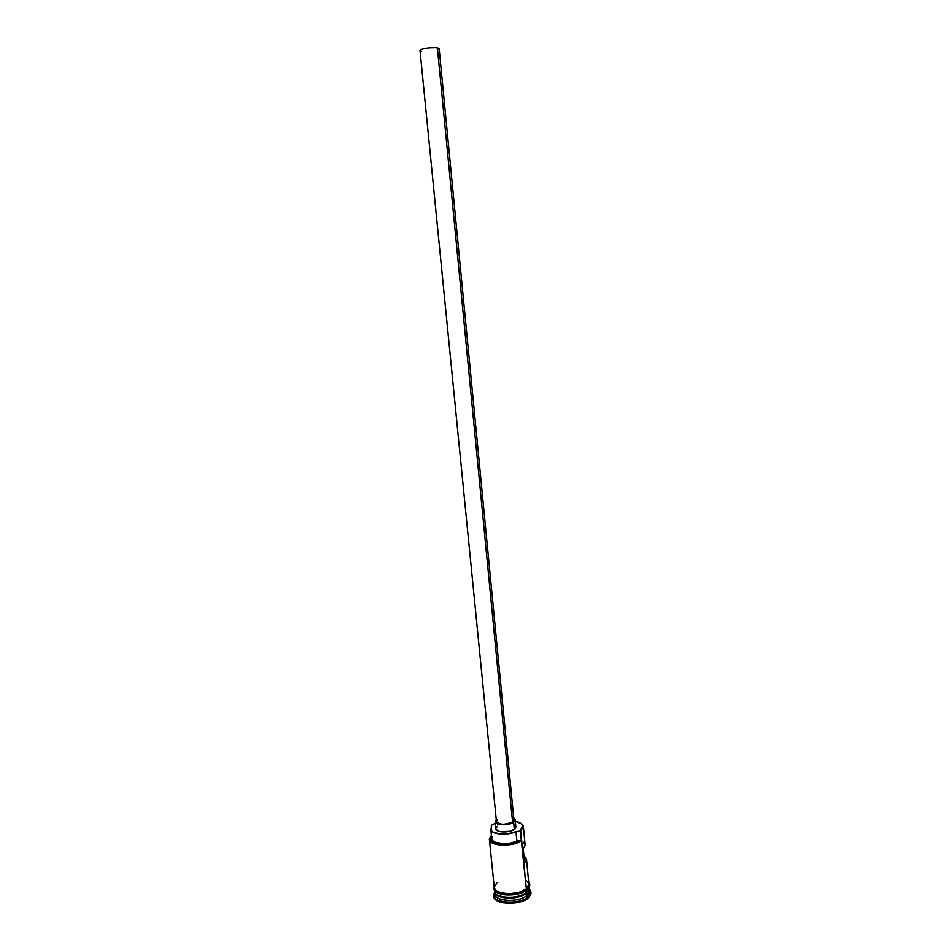 <?xml version="1.0" encoding="UTF-8"?>
<svg xmlns="http://www.w3.org/2000/svg" width="951" height="951" viewBox="0 0 951 951"><rect width="100%" height="100%" fill="white"/><g stroke="black" fill="none" stroke-linecap="round" stroke-linejoin="round"><path stroke-width="1.43" d="M494.258 887.533L495.649 890.231L499.525 892.49L508.595 893.904L518.699 892.537L526.331 888.864L521.683 840.482L521.005 840.078C512.518 846.877 487.946 845.356 489.908 838.247L491.441 835.596L490.122 837.474L490.276 840.208L492.903 842.515L497.623 844.06L507.049 844.44L516.405 842.431L521.005 840.078L516.928 841.195L516.013 831.673L520.768 830.972L523.228 825.979L522.693 825.575L520.292 830.413L526.331 888.864L528.899 884.157L526.497 859.157L524.643 863.056L523.288 848.874L525.142 845.059L523.383 826.669L520.768 830.972L521.683 840.482C513.659 847.234 489.242 846.449 489.444 839.519L491.096 835.953L489.468 838.746C487.411 846.152 513.183 847.626 521.683 840.482L518.818 840.518L510.473 843.168L503.15 843.751L495.019 842.206L492.642 840.613L491.762 838.782C491.679 843.929 508.167 845.546 516.928 841.195L516.013 831.673L520.768 830.972L520.292 830.413L522.836 826.264L521.326 823.732L515.311 821.295C519.436 822.139 521.897 823.566 522.693 825.575M491.691 825.218L495.364 823.257L491.691 825.218M491.322 825.611L491.489 827.192L491.322 825.611M512.577 822.021L513.92 819.869L511.531 822.663L503.661 824.362L499.12 823.78L496.458 821.581C496.374 824.945 508.523 825.29 512.577 822.021L437.377 47.788L512.577 822.021M439.148 48.644L437.377 47.788C432.479 46.801 419.367 48.87 420.009 50.522L422.529 49.012L429.222 47.8L436.129 47.633L439.148 48.62L513.92 819.869M514.015 824.779L515.608 826.11L515.727 827.715L514.336 829.331L515.858 826.859L515.169 819.762L513.647 822.211L514.336 829.331L509.926 831.269L500.488 831.733L497.682 830.841L495.923 828.797C495.816 832.696 509.712 833.112 514.336 829.331L513.647 822.211C509.011 825.943 495.102 825.551 495.209 821.712L496.267 819.643L495.209 821.605L496.969 823.721L505.397 824.79L513.647 822.211L515.169 819.798L513.73 817.931L515.169 819.762M529.243 888.008L526.509 892.811C519.543 899.159 498.514 899.349 495.471 893.132C498.514 899.349 519.543 899.159 526.509 892.811L526.747 893.084C519.198 900.003 496.16 899.503 494.829 892.466M497.325 894.784C503.245 899.266 520.47 897.97 526.485 892.573C519.139 897.352 510.568 898.624 500.773 896.401M494.591 890.528C493.331 898.374 518.473 899.908 526.676 892.383L529.172 887.069M529.22 889.53C530.016 891.503 529.255 893.465 526.973 895.426L528.138 896.829C530.622 894.701 531.407 892.573 530.527 890.445L529.338 888.793L530.872 891.741L528.257 898.006L530.979 892.906L530.777 894.629L528.257 898.006L523.276 900.87L516.595 902.796L509.26 903.45L502.425 902.737L497.171 900.787L493.914 896.52M521.136 823.578L523.383 826.669M525.142 845.035L523.288 848.874L524.643 863.056L526.438 858.777L523.942 855.686L526.497 859.157M526.474 890.243L526.676 892.383L526.474 890.243M526.509 892.811L528.78 889.863M526.747 893.084C518.83 900.359 494.544 899.277 494.675 891.753L494.912 894.071C494.782 901.631 519.056 902.725 526.973 895.426L526.747 893.084L526.973 895.426L529.517 890.683L529.291 888.353M494.092 885.833C492.891 887.188 493.343 889.054 495.423 891.444L503.341 894.748C512.744 895.818 520.518 894.261 526.688 890.077L526.438 888.888L526.557 890.065C518.033 897.839 491.988 895.89 494.282 887.758M491.75 838.675L492.428 836.595M528.804 883.217L528.815 885.761L526.438 888.888C518.699 895.937 495.019 895.26 494.211 888.032M493.795 895.378L493.914 896.531C493.759 904.663 519.793 905.839 528.257 898.006L528.138 896.829C519.674 904.663 493.652 903.486 493.795 895.378L494.722 892.193L493.878 894.047C490.799 902.927 518.937 905.328 528.138 896.829L526.973 895.426C518.402 903.319 492.238 901.144 494.984 892.894L494.984 892.894M494.556 890.469L494.615 891.051C494.472 898.564 518.759 899.646 526.676 892.383M494.235 888.472L495.661 891.432L499.548 893.714L508.69 895.141L518.866 893.762L526.557 890.065M528.067 888.531L529.136 885.345M526.438 888.888L518.759 892.585L512.03 893.809L505.231 893.797L497.207 891.515L494.496 888.84L494.163 886.617M497.016 882.671L494.247 887.295M489.444 839.519L494.258 887.556C494.116 895.034 518.414 896.092 526.331 888.864L528.899 884.192M528.435 882.694L525.618 880.103M516.013 831.673C507.228 835.965 490.728 834.396 490.811 829.355L491.489 827.192L491.049 830.211L492.701 831.97L499.869 834.075L507.109 833.991L516.013 831.673M496.077 827.881L497.504 826.276M525.083 844.69L523.347 842.194M496.6 820.784L497.528 819.643M512.494 818.181L513.706 819.239M421.459 51.318L420.009 50.569M439.017 48.988L437.876 49.702M530.527 890.445L529.422 889.649M530.979 892.906L530.872 891.741M527.009 889.803C530.052 886.689 530.622 884.228 528.732 882.433M493.878 894.047L494.805 893.037M490.811 829.355L491.762 838.794M495.923 828.808L495.209 821.712M496.458 821.581L420.009 50.522"/></g></svg>
